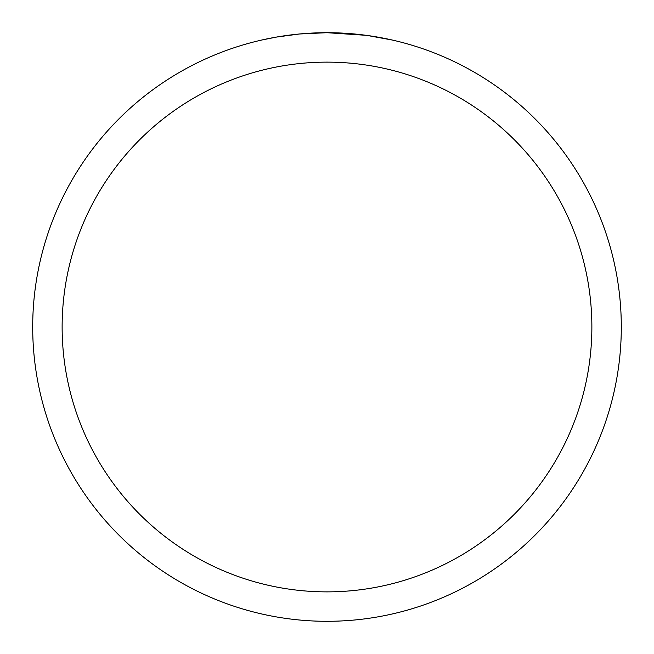 <?xml version="1.0" encoding="UTF-8"?>
<svg xmlns="http://www.w3.org/2000/svg" width="654" height="654" viewBox="0 0 654 654"><rect width="100%" height="100%" fill="white"/><g stroke="black" fill="none" stroke-linecap="round" stroke-linejoin="round"><path stroke-width="0.98" d="M331.439 32.733L334.464 32.798M354.149 33.959L355.114 34.049M366.215 35.324L327 32.7A294.3 294.3 0 0 1 621.3 327A294.3 294.3 0 0 1 327 621.3A294.3 294.3 0 0 1 32.7 327A294.3 294.3 0 0 1 327 32.7L299.418 33.992L276.225 37.114L261.42 40.098M367.254 35.463L392.588 40.098M327 62.13A264.87 264.87 0 0 1 591.87 327A264.87 264.87 0 0 1 327 591.87A264.87 264.87 0 0 1 62.13 327A264.87 264.87 0 0 1 327 62.13M310.813 33.15L314.304 32.978M280.721 36.362L291.61 34.834M293.777 34.58L299.418 34M305.582 33.485L308.868 33.256"/></g></svg>
